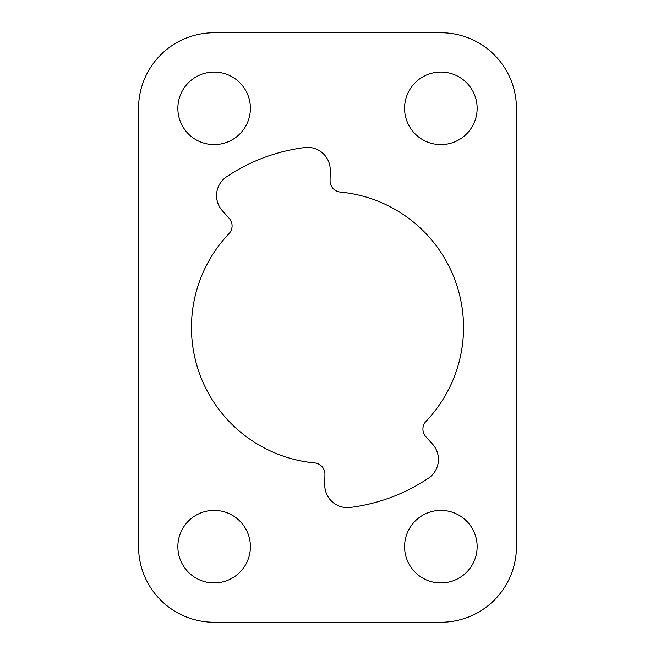 <?xml version="1.0" encoding="UTF-8"?>
<svg xmlns="http://www.w3.org/2000/svg" width="655" height="655" viewBox="0 0 655 655"><rect width="100%" height="100%" fill="white"/><g stroke="black" fill="none" stroke-linecap="round" stroke-linejoin="round"><path stroke-width="0.98" d="M214.136 32.75L440.864 32.75A75.579 75.579 0 0 1 516.443 108.329L516.443 546.671A75.579 75.579 0 0 1 440.864 622.25L214.136 622.25A75.579 75.579 0 0 1 138.557 546.671L138.557 108.329A75.579 75.579 0 0 1 214.136 32.75M177.857 546.671A36.279 36.279 0 0 0 232.271 578.087A36.279 36.279 0 0 0 232.271 515.256A36.279 36.279 0 0 0 177.857 546.671M404.585 546.671A36.279 36.279 0 0 0 459.008 578.087A36.279 36.279 0 0 0 459.008 515.256A36.279 36.279 0 0 0 404.585 546.671M340.33 192.071A11.34 11.34 0 0 1 330.063 180.583L330.243 170.439A22.671 22.671 0 0 0 304.722 147.547A181.386 181.386 0 0 0 226.63 176.752A22.671 22.671 0 0 0 222.389 210.763L229.176 218.303A11.34 11.34 0 0 1 228.963 233.704A136.035 136.035 0 0 0 314.67 462.929A11.34 11.34 0 0 1 324.937 474.417L324.757 484.561A22.671 22.671 0 0 0 350.278 507.453A181.386 181.386 0 0 0 428.37 478.248A22.671 22.671 0 0 0 432.611 444.237L425.824 436.697A11.34 11.34 0 0 1 426.037 421.296A136.035 136.035 0 0 0 340.33 192.071M177.857 108.329A36.279 36.279 0 0 0 232.271 139.744A36.279 36.279 0 0 0 232.271 76.913A36.279 36.279 0 0 0 177.857 108.329M404.585 108.329A36.279 36.279 0 0 0 459.008 139.744A36.279 36.279 0 0 0 459.008 76.913A36.279 36.279 0 0 0 404.585 108.329"/></g></svg>
